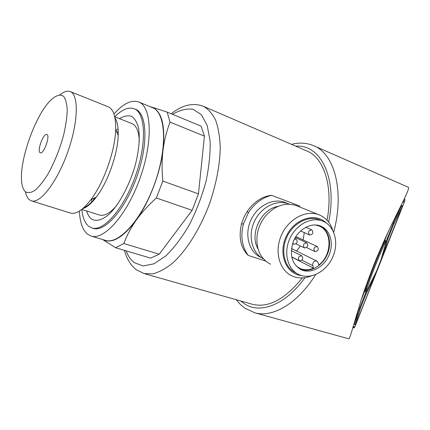 <?xml version="1.0" encoding="UTF-8"?>
<svg xmlns="http://www.w3.org/2000/svg" width="430" height="430" viewBox="0 0 430 430"><rect width="100%" height="100%" fill="white"/><g stroke="black" fill="none" stroke-linecap="round" stroke-linejoin="round"><path stroke-width="0.64" d="M299.565 260.886C302.865 260.182 303.591 258.478 301.736 255.785C298.35 256.301 297.571 257.984 299.398 260.822L299.565 260.886M297.001 237.102L295.673 236.978M315.088 251.593C318.35 250.889 319.06 249.196 317.206 246.514C313.879 247.083 313.131 248.76 314.964 251.545L315.088 251.593M292.782 243.117L293.959 244.288C297.329 243.584 298.049 241.864 296.119 239.112L294.442 239.166M304.623 247.976C307.939 247.272 308.649 245.562 306.757 242.848C303.376 243.412 302.623 245.1 304.494 247.927L304.623 247.976M309.686 235.043C313.019 234.339 313.717 232.625 311.788 229.889C308.412 230.496 307.687 232.2 309.6 235.006L309.686 235.043M252.001 304.187L252.485 304.327C268.401 308.138 285.004 299.334 302.295 277.925M327.063 220.262C333.411 186.287 323.924 157.794 306.902 150.984L203.401 106.307C193.161 102.437 182.433 104.925 171.21 113.767M300.07 207.115L299.253 205.857L271.577 195.317C262.246 196.338 254.125 201.697 247.207 211.377L243.815 217.505L241.434 224.111C238.473 237.618 240.736 248.056 248.228 255.425L265.665 261.064M102.98 239.628C112.042 244.122 123.157 237.602 136.315 220.058C141.835 212.393 148.517 205.035 156.359 197.988L192.135 210.324L159.224 254.205L150.581 258.118L115.552 247.718L123.861 243.525C126.78 235.597 130.93 227.771 136.315 220.058C149.301 202.009 160.261 173.295 163.067 149.812C165.496 124.99 161.632 110.736 151.478 107.038L150.237 106.742M159.224 254.205L123.861 243.525M156.359 197.988L162.82 181.057C161.798 170.194 161.884 159.777 163.067 149.812C164.389 139.917 166.722 130.688 170.07 122.131L167.125 112.074L151.478 107.038M192.135 210.324L198.45 193.876L162.82 181.057M167.125 112.074L201.068 126.157L204.438 136.154L170.07 122.131M102.695 239.542L115.552 247.718M366.849 290.513L365.742 292.663L366.075 293.921L360.523 307.918L359.254 309.03L354.556 324.623M360.523 307.918L355.459 324.532L357.819 319.087L374.675 276.436L366.075 293.921M401.797 205.524L393.52 222.595L393.654 224.358L388.053 238.478L383.178 254.619L382.695 254.442M388.053 238.478L386.973 239.101L385.355 244.863M365.086 291.008L365.946 291.287L365.962 291.787L366.613 290.943L376.341 271.583L380.985 259.87L386.145 241.671L386.194 240.886L385.71 241.434L384.861 241.112L383.614 243.751C376.922 258.683 371.02 273.566 365.919 288.406L365.108 291.502M393.52 222.595L386.973 239.101M399.185 209.227L395.546 218.408M386.145 242.117L385.866 242.826M358.045 313.002L355.304 319.92M354.078 327.972L354.868 326.784L354.067 326.547L353.293 327.746L353.041 326.864M404.184 199.085L403.41 202.116L404.178 202.439C404.947 200.391 405.141 199.283 404.759 199.117M315.717 274.469C297.748 303.542 272.588 317.996 254.759 312.782L348.854 338.845C349.466 338.636 350.988 334.234 353.422 325.628L361.313 299.522C365.29 287.471 370.096 274.351 375.729 260.155C381.609 246.256 387.124 233.963 392.273 223.283L403.7 200.079C407.506 192.242 409.097 187.985 408.462 187.313L313.997 145.856C306.929 142.825 299.43 142.319 291.497 144.335M366.973 285.369L361.103 300.172M388.145 231.942L383.625 243.348M365.742 292.663L359.254 309.03M385.35 240.564L384.861 241.112M204.438 136.154L198.45 193.876M105.173 240.284L105.425 240.359C118.782 244.863 142.088 219.3 154.843 183.11C167.754 146.979 165.744 112.526 152.505 107.683L138.777 102.007C131.564 99.534 123.286 103.533 113.939 114.004M117.895 131.478L117.035 132.811M93.702 198.375L93.52 200.031M79.426 211.082C79.91 222.375 82.614 230.088 87.532 234.21L91.192 236.091C104.168 240.488 127.242 214.484 140.153 177.88C153.204 141.33 151.65 106.678 138.777 102.007M93.138 228.335L93.337 228.394C104.909 232.367 125.415 209.163 136.853 176.725C148.425 144.329 147.108 113.466 135.59 109.328L134.198 108.763C128.586 106.774 122.109 109.456 114.756 116.799M81.824 209.426C82.657 217.698 85.011 223.369 88.886 226.433L91.902 227.959C103.442 231.921 123.926 208.674 135.375 176.198C146.958 143.765 145.684 112.886 134.198 108.763M86.629 210.953C87.752 214.731 89.429 217.44 91.665 219.08C96.465 221.918 103.044 219.902 110.343 213.017C120.174 202.767 129.935 184.061 135.396 164.652C139.078 149.807 140.099 137.455 138.471 127.602C136.912 122.05 134.542 118.255 131.354 116.224C127.801 115.267 123.835 116.079 119.449 118.648M81.786 209.415L99.411 215.016C104.173 216.349 109.817 213.323 116.342 205.932M139.315 141.325C138.922 131.424 136.439 125.501 131.87 123.555L114.724 116.783M117.739 128.93L116.046 130.629M91.542 199.45L91.789 201.906M83.694 207.803C87.43 206.303 91.423 202.831 95.686 197.392M82.646 208.722C86.844 207.4 91.402 203.519 96.315 197.08C107.763 182.239 117.75 154.096 118.202 135.396C118.444 127.361 117.358 121.523 114.95 117.868M25.44 191.78C26.198 195.537 27.504 198.192 29.348 199.746L31.428 200.864L70.445 213.054C76.04 214.543 82.829 210.13 90.8 199.821C103.711 183.019 115.111 150.903 115.659 129.769C115.96 116.766 113.456 109.102 108.161 106.769L70.214 91.569C67.322 90.488 63.882 91.585 59.888 94.853M31.428 200.864C40.135 203.971 57.195 181.944 67.714 152.129C78.341 122.351 78.959 94.568 70.214 91.569M25.526 191.855C28.111 193.237 31.299 192.704 35.093 190.259C39.135 186.695 43.339 181.439 47.703 174.494C54.379 162.61 59.7 149.398 63.678 134.853C65.79 125.694 66.978 117.514 67.236 110.317C66.935 103.979 65.774 99.373 63.742 96.503C60.168 93.557 54.916 95.621 49.009 101.974C34.722 117.702 20.301 158.347 21.5 179.493C21.763 185.679 23.107 189.802 25.526 191.855M40.146 152.714L40.329 152.795C43.758 154.51 50.573 135.294 46.822 134.493C43.478 132.827 36.76 151.183 40.146 152.714M354.868 326.784L404.178 202.439M393.654 224.358L402.351 206.631L383.178 254.619M365.946 291.287L366.779 288.691C371.859 273.937 377.755 259.064 384.463 244.073L383.614 243.751M384.463 244.073L385.71 241.434M366.779 288.691L365.919 288.406M271.577 195.317C262.128 197.666 254.399 203.492 248.395 212.785L243.509 223.793C240.316 236.07 241.891 246.616 248.228 255.425M285.536 202.643L285.214 202.508C273.281 197.59 257.156 205.733 250.754 220.364C244.192 234.92 249.061 252.087 260.806 257.387M289.299 204.18L288.788 203.971C276.958 199.101 260.972 207.018 254.377 221.466C247.632 235.844 251.985 253.066 263.391 258.833M296.877 205.825L296.587 205.707C285.412 202.014 275.05 205.459 265.482 216.048C261.048 221.557 258.279 227.787 257.178 234.732C255.775 248.82 260.231 258.64 270.551 264.208M332.981 230.894C330.595 223.095 325.983 217.741 319.146 214.844C306.262 209.544 288.616 218.741 281.467 235.038C274.147 251.265 279.258 270.207 291.938 275.904C298.189 278.656 304.784 278.602 311.728 275.738M326.429 223.17C315.695 212.001 294.486 218.504 286.294 236.22C277.769 253.775 286.154 274.318 301.602 275.555M319.909 219.988L319.517 219.827C308.305 215.172 292.938 223.197 286.719 237.381C280.344 251.502 284.778 268.008 295.851 272.937L296.818 273.453M333.261 255.748C339.007 241.805 334.228 225.492 322.656 221.127C311.411 216.457 295.98 224.541 289.718 238.811C283.305 253.017 287.74 269.605 298.85 274.544C310.809 280.403 327.596 270.986 333.261 255.748M293.249 241.832C297.839 229.432 311.272 221.923 320.764 226.132C330.471 230.002 334.148 243.955 328.842 255.63C323.693 267.374 310.777 274.168 301.306 269.793C291.9 264.262 289.213 254.947 293.249 241.832M299.705 268.943L301.226 269.535C310.627 272.647 322.478 265.692 327.252 254.528C332.137 243.407 328.982 230.265 320.113 225.884M292.524 249.051L316.749 261.005L317.985 262.44L318.829 265.014C332.266 255.011 332.481 230.792 318.834 225.922L315.545 225.003M316.749 261.005C313.9 260.806 312.556 262.343 312.723 265.627L313.577 268.202C308.772 270.212 304.214 270.282 299.898 268.417L296.125 265.966M296.48 251.002L300.43 245.976M303.139 239.962L304.295 232.619M291.776 257.081L313.577 268.202M292.362 248.97L291.47 248.787M252.485 304.327L144.039 273.577L152.666 273.894C159.003 272.281 165.668 268.675 172.666 263.069C186.738 250.281 200.617 228.04 209.899 202.664C216.451 183.067 219.902 164.668 220.251 147.474C219.854 136.864 218.322 127.78 215.64 120.223C212.382 113.703 208.303 109.064 203.401 106.307M374.439 276.646L374.03 276.506M333.664 232.388C344.666 191.275 334.513 153.945 313.997 145.856M240.752 301L243.998 303.499C259.618 314.513 285.251 305.3 304.956 277.673M328.649 222.143C337.776 177.633 320.382 143.937 295.84 146.211M126.097 250.846C128.086 256.065 130.811 260 134.268 262.66L143.158 265.976L153.881 263.821L165.733 256C173.946 248.051 181.766 237.747 189.205 225.094C196.101 211.447 201.654 197.074 205.852 181.987C209.055 167.071 210.474 153.376 210.103 140.906L207.174 125.367L201.31 114.665L193.102 109.295C186.717 108.355 179.874 110.032 172.564 114.332M355.459 324.532L354.632 324.295M402.34 206.309L401.545 205.975M278.086 206.357C261.15 208.883 249.212 234.06 257.978 248.771M301.941 260.171L312.723 265.627M291.744 256.92L299.237 260.741M291.309 250.593L301.736 255.785M306.649 247.578L314.851 251.491M296.899 237.054L317.206 246.514M292.604 243.643L293.695 244.17M294.797 238.489L296.119 239.112M296.05 243.869L304.37 247.863M295.356 237.505L306.757 242.848M300.635 230.964L309.514 234.968M305.859 227.287L311.788 229.889M254.759 312.782L244.643 308.041L240.477 304.596L236.194 299.705M144.039 273.577L136.509 269.906C130.827 265.53 126.796 259.01 124.41 250.346M105.425 240.359L91.192 236.091M93.337 228.394L91.902 227.959M118.202 135.396L115.659 129.769M96.315 197.08L90.8 199.821M354.078 327.961L353.32 327.746M374.836 275.834L374.423 275.689M355.379 324.844L354.562 324.607M382.985 255.259L382.501 255.081M402.566 205.873L401.787 205.545M386.129 240.897L385.339 240.596M365.93 291.744L365.113 291.475M243.509 223.793L241.434 224.111M248.395 212.785L247.207 211.377M285.214 202.508L288.788 203.971M296.587 205.707L319.146 214.844M319.517 219.827L322.656 221.127M301.306 269.793L299.758 268.981M298.404 267.637L299.898 268.417"/></g></svg>
